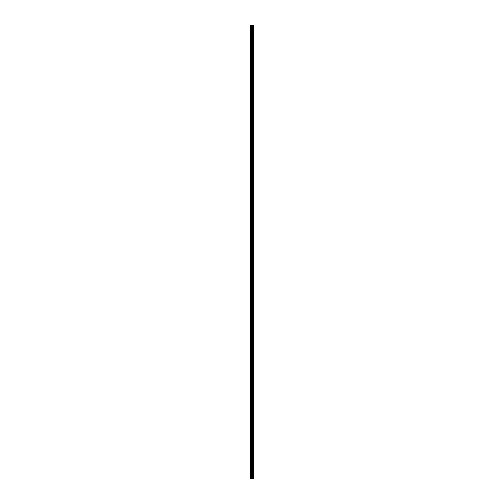 <?xml version="1.0" encoding="UTF-8"?>
<svg xmlns="http://www.w3.org/2000/svg" width="504" height="504" viewBox="0 0 504 504"><rect width="100%" height="100%" fill="white"/><g stroke="black" fill="none" stroke-linecap="round" stroke-linejoin="round"><path stroke-width="0.76" d="M251.729 478.8L253.499 478.8L253.499 25.2L250.501 25.2L250.501 478.8L251.729 478.8L251.729 25.2M253.348 478.8L253.348 25.2M253.046 478.8L253.046 25.2M252.995 478.8L252.995 25.2M252.599 478.8L252.599 25.2M252.347 478.8L252.347 25.2M252.202 478.8L252.202 25.2M251.874 478.8L251.874 25.2M251.156 478.8L251.156 25.2M250.74 478.8L250.74 25.2M253.399 478.8L253.399 25.2M252.662 478.8L252.662 25.2M252.265 478.8L252.265 25.2M252.057 478.8L252.057 25.2M251.37 478.8L251.37 25.2"/></g></svg>

